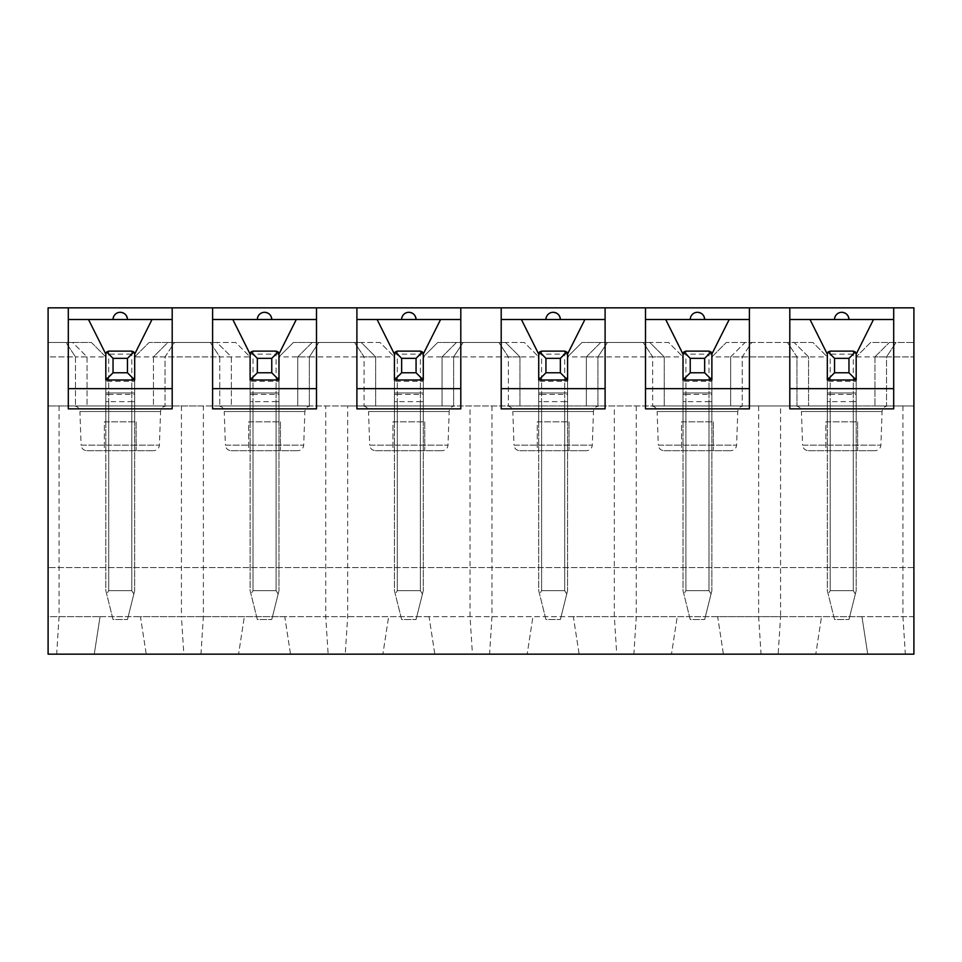 <?xml version="1.0" encoding="UTF-8"?>
<svg xmlns="http://www.w3.org/2000/svg" width="962" height="962" viewBox="0 0 962 962"><rect width="100%" height="100%" fill="white"/><g stroke="black" fill="none" stroke-linecap="round" stroke-linejoin="round"><path stroke-width="0.72" stroke-dasharray="4.81 3.61" d="M183.838 654.16L48.1 654.16L48.1 342.472L91.39 342.472L105.82 356.902L75.481 356.902L87.061 356.902L72.631 342.472L48.1 342.472L48.1 654.16L94.276 654.16L48.1 654.16L48.1 616.642L100.048 616.642L48.1 616.642L48.1 307.84L913.9 307.84L913.9 616.642L861.952 616.642L913.9 616.642L913.9 654.16L867.724 654.16L913.9 654.16L913.9 616.642L913.9 654.16L778.162 654.16L780.567 616.642L181.433 616.642L183.838 654.16L200.962 654.16L203.367 616.642L203.367 405.964L375.661 405.964L347.667 405.964L347.667 616.642L345.262 654.16L328.138 654.16L325.733 616.642L325.733 405.964M856.18 381.289L856.18 421.837L827.32 421.837L856.18 421.837L856.18 392.977L827.32 392.977L827.32 421.837L827.32 379.99L827.32 392.977L856.18 392.977L856.18 381.289L827.32 381.289M873.496 319.516L856.18 354.148L827.32 354.148L827.32 377.104L827.32 354.148L810.004 319.516M723.424 654.16L815.776 654.16L723.424 654.16L717.652 616.642L821.548 616.642L815.776 654.16L821.548 616.642L717.652 616.642L723.424 654.16M867.724 654.16L861.952 616.642L867.724 654.16M651.358 405.964L743.542 405.964L651.358 405.964C654.761 406.277 656.685 408.141 657.118 411.532L737.782 411.532L657.118 411.532L658.297 445.129L736.603 445.129L737.782 411.532C738.179 408.165 740.103 406.313 743.542 405.964M362.758 405.964L454.942 405.964L362.758 405.964C366.161 406.277 368.085 408.141 368.518 411.532L449.182 411.532L368.518 411.532L369.697 445.129L448.003 445.129L449.182 411.532C449.579 408.165 451.503 406.313 454.942 405.964M74.158 405.964L166.342 405.964L74.158 405.964C77.561 406.277 79.485 408.141 79.918 411.532L160.582 411.532L79.918 411.532L81.097 445.129L159.403 445.129L160.582 411.532C160.979 408.165 162.903 406.313 166.342 405.964M218.458 405.964L310.642 405.964L218.458 405.964C221.861 406.277 223.785 408.141 224.218 411.532L304.882 411.532L224.218 411.532L225.397 445.129L303.703 445.129L304.882 411.532C305.279 408.165 307.203 406.313 310.642 405.964M507.058 405.964L599.242 405.964L507.058 405.964C510.461 406.277 512.385 408.141 512.818 411.532L593.482 411.532L512.818 411.532L513.997 445.129L592.303 445.129L593.482 411.532C593.879 408.165 595.803 406.313 599.242 405.964M795.658 405.964L887.842 405.964L795.658 405.964C799.061 406.277 800.985 408.141 801.418 411.532L882.082 411.532L801.418 411.532L802.597 445.129L880.903 445.129L882.082 411.532C882.479 408.165 884.403 406.313 887.842 405.964M347.667 405.964L758.633 405.964L730.639 405.964L730.639 356.902L745.069 342.472L787.469 342.472L796.981 356.902L808.561 356.902L794.131 342.472L745.069 342.472L730.639 356.902L827.32 356.902L827.32 405.964L856.18 405.964L856.18 356.902L870.61 342.472L913.9 342.472L870.61 342.472L856.18 356.902L856.18 405.964L913.9 405.964L913.9 342.472L913.9 356.902L886.519 356.902L886.519 405.964L913.9 405.964L913.9 356.902L886.519 356.902L886.519 405.964L874.939 405.964L902.933 405.964L780.567 405.964L780.567 616.642L913.9 616.642L913.9 342.472L913.9 616.642M730.639 356.902L730.639 405.964L780.567 405.964M153.439 356.902L153.439 405.964L153.439 356.902L167.869 342.472L210.269 342.472L219.781 356.902L231.361 356.902L216.931 342.472L167.869 342.472L153.439 356.902L250.12 356.902L235.69 342.472L149.11 342.472L134.68 356.902L134.68 405.964L48.1 405.964L203.367 405.964M231.361 356.902L231.361 405.964L231.361 356.902L216.931 342.472L210.269 342.472L219.781 356.902L219.781 405.964L219.781 356.902L134.68 356.902L134.68 405.964L827.32 405.964L827.32 356.902L812.89 342.472L726.31 342.472L751.731 342.472L742.219 356.902L742.219 405.964L742.219 356.902L751.731 342.472L794.131 342.472L808.561 356.902L808.561 405.964L808.561 356.902M874.939 356.902L889.369 342.472L874.939 356.902L874.939 405.964L874.939 356.902L886.519 356.902L896.031 342.472L886.519 356.902L856.18 356.902M902.933 405.964L902.933 616.642L905.338 654.16M758.633 405.964L758.633 616.642L761.038 654.16L778.162 654.16M711.88 381.289L711.88 421.837L683.02 421.837L711.88 421.837L711.88 392.977L683.02 392.977L683.02 421.837L683.02 379.99L683.02 392.977L711.88 392.977L711.88 381.289L683.02 381.289M729.196 319.516L711.88 354.148L711.88 377.104L711.88 354.148L683.02 354.148L665.704 319.516M579.124 654.16L671.476 654.16L579.124 654.16L573.352 616.642L677.248 616.642L671.476 654.16L677.248 616.642L573.352 616.642L579.124 654.16M636.267 405.964L636.267 616.642L633.862 654.16L616.738 654.16L614.333 616.642L614.333 405.964M567.58 381.289L567.58 421.837L538.72 421.837L567.58 421.837L567.58 392.977L538.72 392.977L538.72 421.837L538.72 379.99L538.72 392.977L567.58 392.977L567.58 381.289L538.72 381.289M584.896 319.516L567.58 354.148L567.58 377.104L567.58 354.148L538.72 354.148L538.72 377.104L538.72 354.148L521.404 319.516M434.824 654.16L527.176 654.16L434.824 654.16L429.052 616.642L532.948 616.642L527.176 654.16L532.948 616.642L429.052 616.642L434.824 654.16M649.831 342.472L600.769 342.472L586.339 356.902L586.339 405.964L586.339 356.902L597.919 356.902L597.919 405.964L597.919 356.902L652.681 356.902L652.681 405.964L652.681 356.902L597.919 356.902L607.431 342.472L649.831 342.472L664.261 356.902L664.261 405.964L664.261 356.902L649.831 342.472M491.967 405.964L491.967 616.642L489.562 654.16L472.438 654.16L470.033 616.642L470.033 405.964M423.28 381.289L423.28 421.837L394.42 421.837L423.28 421.837L423.28 392.977L394.42 392.977L394.42 421.837L394.42 379.99L394.42 392.977L423.28 392.977L423.28 381.289L394.42 381.289M440.596 319.516L423.28 354.148L423.28 377.104L423.28 354.148L394.42 354.148L377.104 319.516M290.524 654.16L382.876 654.16L290.524 654.16L284.752 616.642L388.648 616.642L382.876 654.16L388.648 616.642L284.752 616.642L290.524 654.16M505.531 342.472L456.469 342.472L442.039 356.902L442.039 405.964L442.039 356.902L453.619 356.902L453.619 405.964L453.619 356.902L508.381 356.902L508.381 405.964L508.381 356.902L453.619 356.902L463.131 342.472L505.531 342.472L519.961 356.902L519.961 405.964L519.961 356.902L505.531 342.472M278.98 381.289L278.98 421.837L250.12 421.837L278.98 421.837L278.98 392.977L250.12 392.977L250.12 421.837L250.12 379.99L250.12 392.977L278.98 392.977L278.98 381.289L250.12 381.289M296.296 319.516L278.98 354.148L278.98 377.104L278.98 354.148L250.12 354.148L232.804 319.516M146.224 654.16L238.576 654.16L146.224 654.16L140.452 616.642L244.348 616.642L238.576 654.16L244.348 616.642L140.452 616.642L146.224 654.16M361.231 342.472L312.169 342.472L297.739 356.902L297.739 405.964L297.739 356.902L309.319 356.902L309.319 405.964L309.319 356.902L364.081 356.902L364.081 405.964L364.081 356.902L309.319 356.902L318.831 342.472L361.231 342.472L375.661 356.902L375.661 405.964L375.661 356.902L361.231 342.472M134.68 381.289L134.68 421.837L105.82 421.837L134.68 421.837L134.68 392.977L105.82 392.977L105.82 421.837L105.82 379.99L105.82 392.977L134.68 392.977L134.68 381.289L105.82 381.289M151.996 319.516L134.68 354.148L105.82 354.148L105.82 377.104L105.82 354.148L88.504 319.516M100.048 616.642L94.276 654.16L100.048 616.642L140.452 616.642L100.048 616.642M181.433 405.964L181.433 616.642L48.1 616.642M48.1 356.902L48.1 405.964L48.1 356.902L75.481 356.902L75.481 405.964L75.481 356.902L48.1 356.902M328.138 654.16L200.962 654.16M472.438 654.16L345.262 654.16M616.738 654.16L489.562 654.16M761.038 654.16L633.862 654.16M861.952 616.642L821.548 616.642L861.952 616.642M717.652 616.642L677.248 616.642L717.652 616.642M573.352 616.642L532.948 616.642L573.352 616.642M429.052 616.642L388.648 616.642L429.052 616.642M284.752 616.642L244.348 616.642L284.752 616.642M913.9 567.58L48.1 567.58L913.9 567.58M59.067 405.964L59.067 616.642L56.662 654.16M87.061 356.902L87.061 405.964L87.061 356.902L72.631 342.472L65.969 342.472L75.481 356.902L65.969 342.472L91.39 342.472L105.82 356.902L105.82 405.964L105.82 356.902M711.88 356.902L726.31 342.472L711.88 356.902L711.88 405.964L711.88 356.902L796.981 356.902L796.981 405.964L796.981 356.902L787.469 342.472L812.89 342.472L827.32 356.902M664.261 356.902L652.681 356.902L643.169 342.472L652.681 356.902L683.02 356.902L683.02 405.964L683.02 356.902L668.59 342.472L582.01 342.472L607.431 342.472L597.919 356.902L567.58 356.902L582.01 342.472L567.58 356.902L567.58 405.964L567.58 356.902M519.961 356.902L508.381 356.902L498.869 342.472L508.381 356.902L538.72 356.902L538.72 405.964L538.72 356.902L524.29 342.472L437.71 342.472L463.131 342.472L453.619 356.902L423.28 356.902L437.71 342.472L423.28 356.902L423.28 405.964L423.28 356.902M375.661 356.902L364.081 356.902L354.569 342.472L364.081 356.902L394.42 356.902L394.42 405.964L394.42 356.902L379.99 342.472L293.41 342.472L318.831 342.472L309.319 356.902L278.98 356.902L293.41 342.472L278.98 356.902L278.98 405.964L278.98 356.902M250.12 356.902L250.12 405.964L250.12 356.902L235.69 342.472L174.531 342.472L165.019 356.902L165.019 405.964L165.019 356.902L174.531 342.472L149.11 342.472L134.68 356.902M86.869 450.697L153.631 450.697L86.869 450.697C83.454 450.384 81.529 448.52 81.097 445.129L159.403 445.129C159.007 448.496 157.083 450.348 153.631 450.697M104.377 450.697L136.123 450.697L104.377 450.697L104.377 421.837L136.123 421.837L104.377 421.837L104.377 450.697M136.123 421.837L136.123 450.697L136.123 421.837M172.198 307.84L172.198 319.516L68.302 319.516L68.302 408.85M172.198 408.85L172.198 319.516M68.302 319.516L68.302 307.84M131.794 351.13L131.794 590.668L133.838 594.047L127.465 619.528L133.838 594.047L131.794 590.668L131.794 401.635L108.706 401.635L108.706 590.668L106.662 594.047L108.706 590.668L131.794 590.668L108.706 590.668L108.706 394.42L134.68 394.42L134.68 590.668L134.68 379.99L105.82 379.99L105.82 590.668L113.035 619.528L127.465 619.528L113.035 619.528L105.82 590.668L105.82 354.016A2.886 2.886 0 0 1 108.706 351.13L131.794 351.13A2.886 2.886 0 0 1 134.68 354.016M127.465 319.516L113.035 319.516L127.465 319.516M231.169 450.697L297.931 450.697L231.169 450.697C227.754 450.384 225.829 448.52 225.397 445.129L303.703 445.129C303.307 448.496 301.383 450.348 297.931 450.697M248.677 450.697L280.423 450.697L248.677 450.697L248.677 421.837L280.423 421.837L248.677 421.837L248.677 450.697M280.423 421.837L280.423 450.697L280.423 421.837M297.739 356.902L312.169 342.472L379.99 342.472L394.42 356.902M316.498 307.84L316.498 319.516L212.602 319.516L212.602 408.85M316.498 408.85L316.498 319.516M212.602 319.516L212.602 307.84M276.094 351.13L276.094 590.668L278.138 594.047L271.765 619.528L278.138 594.047L276.094 590.668L276.094 401.635L253.006 401.635L253.006 590.668L250.962 594.047L253.006 590.668L276.094 590.668L253.006 590.668L253.006 394.42L278.98 394.42L278.98 590.668L278.98 379.99L250.12 379.99L250.12 590.668L257.335 619.528L271.765 619.528L257.335 619.528L250.12 590.668L250.12 354.016A2.886 2.886 0 0 1 253.006 351.13L276.094 351.13A2.886 2.886 0 0 1 278.98 354.016M271.765 319.516L257.335 319.516L271.765 319.516M375.469 450.697L442.231 450.697L375.469 450.697C372.053 450.384 370.13 448.52 369.697 445.129L448.003 445.129C447.607 448.496 445.683 450.348 442.231 450.697M392.977 450.697L424.723 450.697L392.977 450.697L392.977 421.837L424.723 421.837L392.977 421.837L392.977 450.697M424.723 421.837L424.723 450.697L424.723 421.837M442.039 356.902L456.469 342.472L524.29 342.472L538.72 356.902M460.798 307.84L460.798 319.516L356.902 319.516L356.902 408.85M460.798 408.85L460.798 319.516M356.902 319.516L356.902 307.84M420.394 351.13L420.394 590.668L422.438 594.047L416.065 619.528L422.438 594.047L420.394 590.668L420.394 401.635L397.306 401.635L397.306 590.668L395.262 594.047L397.306 590.668L420.394 590.668L397.306 590.668L397.306 394.42L423.28 394.42L423.28 590.668L423.28 379.99L394.42 379.99L394.42 590.668L401.635 619.528L416.065 619.528L401.635 619.528L394.42 590.668L394.42 354.016A2.886 2.886 0 0 1 397.306 351.13L420.394 351.13A2.886 2.886 0 0 1 423.28 354.016M416.065 319.516L401.635 319.516L416.065 319.516M519.769 450.697L586.531 450.697L519.769 450.697C516.353 450.384 514.429 448.52 513.997 445.129L592.303 445.129C591.907 448.496 589.983 450.348 586.531 450.697M537.277 450.697L569.023 450.697L537.277 450.697L537.277 421.837L569.023 421.837L537.277 421.837L537.277 450.697M569.023 421.837L569.023 450.697L569.023 421.837M586.339 356.902L600.769 342.472L668.59 342.472L683.02 356.902M605.098 307.84L605.098 319.516L501.202 319.516L501.202 408.85M605.098 408.85L605.098 319.516M501.202 319.516L501.202 307.84M564.694 351.13L564.694 590.668L566.738 594.047L560.365 619.528L566.738 594.047L564.694 590.668L564.694 401.635L541.606 401.635L541.606 590.668L539.562 594.047L541.606 590.668L564.694 590.668L541.606 590.668L541.606 394.42L567.58 394.42L567.58 590.668L567.58 379.99L538.72 379.99L538.72 590.668L545.935 619.528L560.365 619.528L545.935 619.528L538.72 590.668L538.72 354.016A2.886 2.886 0 0 1 541.606 351.13L564.694 351.13A2.886 2.886 0 0 1 567.58 354.016M560.365 319.516L545.935 319.516L560.365 319.516M664.069 450.697L730.831 450.697L664.069 450.697C660.653 450.384 658.729 448.52 658.297 445.129L736.603 445.129C736.207 448.496 734.283 450.348 730.831 450.697M681.577 450.697L713.323 450.697L681.577 450.697L681.577 421.837L713.323 421.837L681.577 421.837L681.577 450.697M713.323 421.837L713.323 450.697L713.323 421.837M749.398 307.84L749.398 319.516L645.502 319.516L645.502 408.85M749.398 408.85L749.398 319.516M645.502 319.516L645.502 307.84M708.994 351.13L708.994 590.668L711.038 594.047L704.665 619.528L711.038 594.047L708.994 590.668L708.994 401.635L685.906 401.635L685.906 590.668L683.862 594.047L685.906 590.668L708.994 590.668L685.906 590.668L685.906 394.42L711.88 394.42L711.88 590.668L711.88 379.99L683.02 379.99L683.02 590.668L690.235 619.528L704.665 619.528L690.235 619.528L683.02 590.668L683.02 354.016A2.886 2.886 0 0 1 685.906 351.13L708.994 351.13A2.886 2.886 0 0 1 711.88 354.016M704.665 319.516L690.235 319.516L704.665 319.516M808.369 450.697L875.131 450.697L808.369 450.697C804.953 450.384 803.029 448.52 802.597 445.129L880.903 445.129C880.507 448.496 878.583 450.348 875.131 450.697M825.877 450.697L857.623 450.697L825.877 450.697L825.877 421.837L857.623 421.837L825.877 421.837L825.877 450.697M857.623 421.837L857.623 450.697L857.623 421.837M893.698 307.84L893.698 319.516L789.802 319.516L789.802 408.85M893.698 408.85L893.698 319.516M789.802 319.516L789.802 307.84M853.294 351.13L853.294 590.668L855.338 594.047L848.965 619.528L855.338 594.047L853.294 590.668L853.294 401.635L830.206 401.635L830.206 590.668L828.162 594.047L830.206 590.668L853.294 590.668L830.206 590.668L830.206 394.42L856.18 394.42L856.18 590.668L856.18 379.99L827.32 379.99L827.32 590.668L834.535 619.528L848.965 619.528L834.535 619.528L827.32 590.668L827.32 354.016A2.886 2.886 0 0 1 830.206 351.13L853.294 351.13A2.886 2.886 0 0 1 856.18 354.016M848.965 319.516L834.535 319.516L848.965 319.516M105.82 401.635L108.706 401.635L108.706 379.99L131.794 379.99A2.886 2.886 0 0 0 134.68 377.104M134.68 394.42L134.68 354.148M133.838 594.047L134.68 590.668L133.838 594.047M108.706 379.99A2.886 2.886 0 0 1 105.82 377.104M250.12 401.635L253.006 401.635L253.006 379.99L276.094 379.99A2.886 2.886 0 0 0 278.98 377.104M278.98 394.42L278.98 354.148M278.138 594.047L278.98 590.668L278.138 594.047M253.006 379.99A2.886 2.886 0 0 1 250.12 377.104M394.42 401.635L397.306 401.635L397.306 379.99L420.394 379.99A2.886 2.886 0 0 0 423.28 377.104M423.28 394.42L423.28 354.148M422.438 594.047L423.28 590.668L422.438 594.047M397.306 379.99A2.886 2.886 0 0 1 394.42 377.104M538.72 401.635L541.606 401.635L541.606 379.99L564.694 379.99A2.886 2.886 0 0 0 567.58 377.104M567.58 394.42L567.58 354.148M566.738 594.047L567.58 590.668L566.738 594.047M541.606 379.99A2.886 2.886 0 0 1 538.72 377.104M683.02 401.635L685.906 401.635L685.906 379.99L708.994 379.99A2.886 2.886 0 0 0 711.88 377.104M711.88 394.42L711.88 354.148M711.038 594.047L711.88 590.668L711.038 594.047M685.906 379.99A2.886 2.886 0 0 1 683.02 377.104M827.32 401.635L830.206 401.635L830.206 379.99L853.294 379.99A2.886 2.886 0 0 0 856.18 377.104M856.18 394.42L856.18 354.148M855.338 594.047L856.18 590.668L855.338 594.047M830.206 379.99A2.886 2.886 0 0 1 827.32 377.104M134.68 401.635L131.794 401.635L131.794 379.99M105.82 394.42L108.706 394.42L108.706 351.13M278.98 401.635L276.094 401.635L276.094 379.99M250.12 394.42L253.006 394.42L253.006 351.13M423.28 401.635L420.394 401.635L420.394 379.99M394.42 394.42L397.306 394.42L397.306 351.13M567.58 401.635L564.694 401.635L564.694 379.99M538.72 394.42L541.606 394.42L541.606 351.13M711.88 401.635L708.994 401.635L708.994 379.99M683.02 394.42L685.906 394.42L685.906 351.13M856.18 401.635L853.294 401.635L853.294 379.99M827.32 394.42L830.206 394.42L830.206 351.13"/><path stroke-width="1.44" d="M789.802 307.84L913.9 307.84L913.9 654.16L48.1 654.16L48.1 307.84L789.802 307.84L789.802 408.85L893.698 408.85L893.698 307.84M834.535 372.775L848.965 372.775L848.965 358.345L834.535 358.345L834.535 372.775L828.162 379.148L827.32 377.104L827.32 379.99L827.32 377.104L827.32 379.99L856.18 379.99L856.18 354.148L873.496 319.516L893.698 319.516M856.18 379.99L856.18 354.016L856.18 379.99M645.502 319.516L665.704 319.516L683.02 354.148L683.02 379.99L711.88 379.99L711.88 354.016L711.038 351.972L704.665 358.345L690.235 358.345L690.235 372.775L704.665 372.775L704.665 358.345M683.02 354.148L683.02 379.99L683.02 354.016L683.862 351.972L685.906 351.13L708.994 351.13L711.038 351.972M545.935 372.775L539.562 379.148L538.72 377.104L538.72 379.99L538.72 377.104L538.72 379.99L567.58 379.99L567.58 354.016L566.738 351.972L560.365 358.345L545.935 358.345L545.935 372.775L560.365 372.775L560.365 358.345M356.902 319.516L377.104 319.516L394.42 354.148L394.42 379.99L423.28 379.99L423.28 354.016L422.438 351.972L416.065 358.345L401.635 358.345L401.635 372.775L416.065 372.775L416.065 358.345M394.42 354.148L394.42 379.99L394.42 354.016L395.262 351.972L397.306 351.13L420.394 351.13L422.438 351.972M212.602 319.516L232.804 319.516L250.12 354.148L250.12 379.99L278.98 379.99L278.98 354.016L278.138 351.972L271.765 358.345L257.335 358.345L257.335 372.775L271.765 372.775L271.765 358.345M250.12 354.148L250.12 379.99L250.12 354.016L250.962 351.972L253.006 351.13L276.094 351.13L278.138 351.972M113.035 372.775L127.465 372.775L127.465 358.345L113.035 358.345L113.035 372.775L106.662 379.148L105.82 377.104L105.82 379.99L105.82 377.104L105.82 379.99L134.68 379.99L134.68 354.148L151.996 319.516L172.198 319.516M134.68 379.99L134.68 354.016L134.68 379.99M645.502 307.84L645.502 408.85L749.398 408.85L749.398 307.84M501.202 307.84L501.202 408.85L605.098 408.85L605.098 307.84M356.902 307.84L356.902 408.85L460.798 408.85L460.798 307.84M212.602 307.84L212.602 408.85L316.498 408.85L316.498 307.84M68.302 307.84L68.302 408.85L172.198 408.85L172.198 307.84M68.302 319.516L88.504 319.516L105.82 354.148M68.302 388.648L172.198 388.648M88.504 319.516L151.996 319.516M120.25 312.301C124.627 312.734 127.032 315.139 127.465 319.516A7.215 7.215 0 0 0 120.25 312.301A7.215 7.215 0 0 0 113.035 319.516M212.602 388.648L316.498 388.648M278.98 354.016L296.296 319.516L316.498 319.516M232.804 319.516L296.296 319.516M264.55 312.301C268.927 312.734 271.332 315.139 271.765 319.516A7.215 7.215 0 0 0 264.55 312.301A7.215 7.215 0 0 0 257.335 319.516M356.902 388.648L460.798 388.648M423.28 354.016L440.596 319.516L460.798 319.516M377.104 319.516L440.596 319.516M408.85 312.301C413.227 312.734 415.632 315.139 416.065 319.516A7.215 7.215 0 0 0 408.85 312.301A7.215 7.215 0 0 0 401.635 319.516M501.202 319.516L521.404 319.516L538.72 354.148M501.202 388.648L605.098 388.648M567.58 354.016L584.896 319.516L605.098 319.516M521.404 319.516L584.896 319.516M553.15 312.301C557.527 312.734 559.932 315.139 560.365 319.516A7.215 7.215 0 0 0 553.15 312.301A7.215 7.215 0 0 0 545.935 319.516M645.502 388.648L749.398 388.648M711.88 354.016L729.196 319.516L749.398 319.516M665.704 319.516L729.196 319.516M697.45 312.301C701.827 312.734 704.232 315.139 704.665 319.516A7.215 7.215 0 0 0 697.45 312.301A7.215 7.215 0 0 0 690.235 319.516M789.802 319.516L810.004 319.516L827.32 354.148M789.802 388.648L893.698 388.648M810.004 319.516L873.496 319.516M841.75 312.301C846.127 312.734 848.532 315.139 848.965 319.516A7.215 7.215 0 0 0 841.75 312.301A7.215 7.215 0 0 0 834.535 319.516M127.465 372.775L133.838 379.148L131.794 379.99L108.706 379.99L106.662 379.148M113.035 358.345L106.662 351.972L108.706 351.13L131.794 351.13L133.838 351.972L127.465 358.345M105.82 377.104L105.82 354.016L106.662 351.972M134.68 354.016L133.838 351.972M133.838 379.148L134.68 377.104M271.765 372.775L278.138 379.148L276.094 379.99L253.006 379.99L250.962 379.148L250.12 377.104M257.335 372.775L250.962 379.148M257.335 358.345L250.962 351.972M278.138 379.148L278.98 377.104M416.065 372.775L422.438 379.148L420.394 379.99L397.306 379.99L395.262 379.148L394.42 377.104M401.635 372.775L395.262 379.148M401.635 358.345L395.262 351.972M422.438 379.148L423.28 377.104M560.365 372.775L566.738 379.148L564.694 379.99L541.606 379.99L539.562 379.148M545.935 358.345L539.562 351.972L541.606 351.13L564.694 351.13L566.738 351.972M538.72 377.104L538.72 354.016L539.562 351.972M566.738 379.148L567.58 377.104M704.665 372.775L711.038 379.148L708.994 379.99L685.906 379.99L683.862 379.148L683.02 377.104M690.235 372.775L683.862 379.148M690.235 358.345L683.862 351.972M711.038 379.148L711.88 377.104M848.965 372.775L855.338 379.148L853.294 379.99L830.206 379.99L828.162 379.148M834.535 358.345L828.162 351.972L830.206 351.13L853.294 351.13L855.338 351.972L848.965 358.345M827.32 377.104L827.32 354.016L828.162 351.972M856.18 354.016L855.338 351.972M855.338 379.148L856.18 377.104"/></g></svg>
